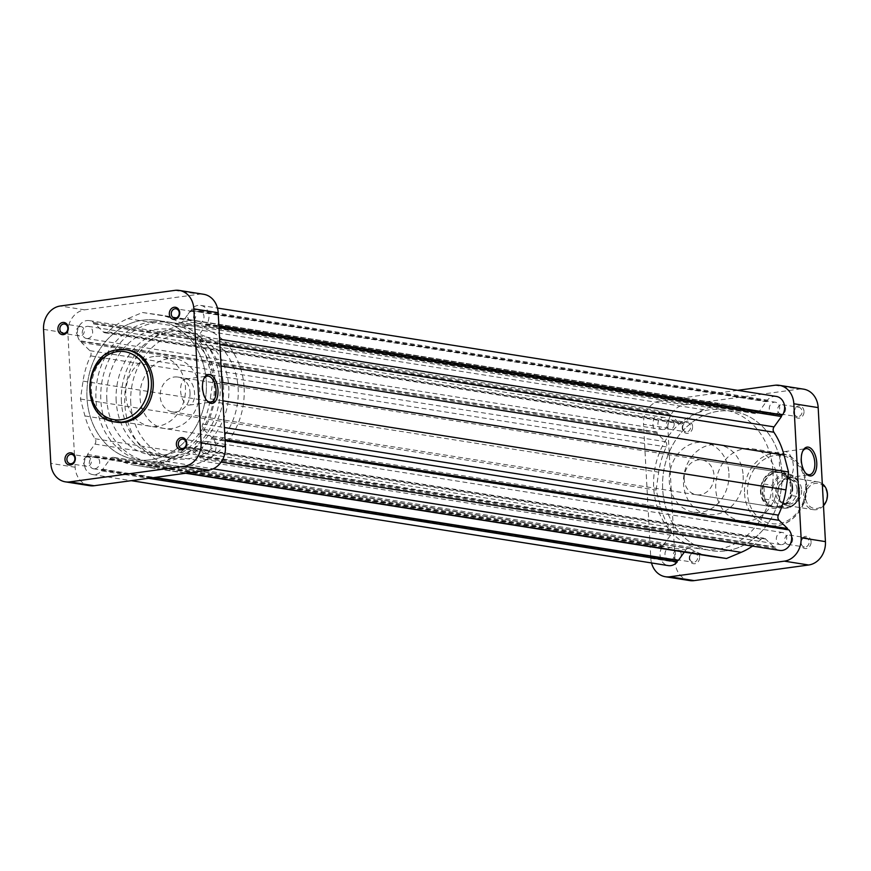 <?xml version="1.0" encoding="UTF-8"?>
<svg xmlns="http://www.w3.org/2000/svg" width="871" height="871" viewBox="0 0 871 871"><rect width="100%" height="100%" fill="white"/><g stroke="black" fill="none" stroke-linecap="round" stroke-linejoin="round"><path stroke-width="0.65" stroke-dasharray="4.36 3.27" d="M203.814 378.82A13.141 6.848 82.2 0 0 203.509 379.386A13.141 6.848 82.2 0 0 206.329 400.007A13.141 6.848 82.2 0 0 206.775 400.475M186.884 379.059A13.141 6.848 82.2 0 0 185.806 379.048A13.141 6.848 82.2 0 0 180.689 391.972A13.141 6.848 82.2 0 0 188.288 405.069A13.141 6.848 82.2 0 0 189.366 405.08A13.141 6.848 82.2 0 0 194.483 392.146A13.141 6.848 82.2 0 0 186.884 379.059M198.534 441.771A4.725 3.985 99 0 1 199.524 441.771A4.725 3.985 99 0 1 202.78 446.485A4.725 3.985 99 0 1 199.034 451.124A4.725 3.985 99 0 1 198.044 451.113A4.725 3.985 99 0 1 194.788 446.398A4.725 3.985 99 0 1 198.534 441.771M87.122 456.97A4.725 3.985 99 0 1 88.113 456.981A4.725 3.985 99 0 1 91.368 461.684A4.725 3.985 99 0 1 87.623 466.323A4.725 3.985 99 0 1 86.632 466.312A4.725 3.985 99 0 1 83.376 461.608A4.725 3.985 99 0 1 87.122 456.97M80.056 326.592A4.725 3.985 99 0 1 81.047 326.603A4.725 3.985 99 0 1 84.302 331.307A4.725 3.985 99 0 1 80.568 335.945A4.725 3.985 99 0 1 79.577 335.934A4.725 3.985 99 0 1 76.31 331.23A4.725 3.985 99 0 1 80.056 326.592M191.468 311.393A4.725 3.985 99 0 1 192.458 311.404A4.725 3.985 99 0 1 195.725 316.108A4.725 3.985 99 0 1 191.979 320.746A4.725 3.985 99 0 1 190.989 320.735A4.725 3.985 99 0 1 187.722 316.031A4.725 3.985 99 0 1 191.468 311.393M128.037 350.055A36.528 30.801 -81 0 0 120.372 349.979A36.528 30.801 -81 0 0 91.433 385.831A36.528 30.801 -81 0 0 116.627 422.206M167.972 358.754A35.254 29.734 -81 0 0 140.035 393.354A35.254 29.734 -81 0 0 164.358 428.478A35.254 29.734 -81 0 0 171.75 428.543A35.254 29.734 -81 0 0 199.688 393.942A35.254 29.734 -81 0 0 175.376 358.819A35.254 29.734 -81 0 0 167.972 358.754M153.753 356.5A35.254 29.734 -81 0 0 125.816 391.112A35.254 29.734 -81 0 0 150.139 426.224A35.254 29.734 -81 0 0 157.531 426.3A35.254 29.734 -81 0 0 185.469 391.689A35.254 29.734 -81 0 0 161.146 356.577A35.254 29.734 -81 0 0 153.753 356.5M151.859 321.606A70.518 59.468 -81 0 0 95.995 390.818A70.518 59.468 -81 0 0 144.63 461.053A70.518 59.468 -81 0 0 159.426 461.195A70.518 59.468 -81 0 0 215.289 391.983A70.518 59.468 -81 0 0 166.655 321.747A70.518 59.468 -81 0 0 151.859 321.606M142.877 320.18A70.518 59.468 -81 0 0 87.002 389.402A70.518 59.468 -81 0 0 135.647 459.627A70.518 59.468 -81 0 0 150.443 459.779A70.518 59.468 -81 0 0 206.307 390.556A70.518 59.468 -81 0 0 157.673 320.332A70.518 59.468 -81 0 0 142.877 320.18A70.518 59.468 -81 0 0 87.002 389.402A70.518 59.468 -81 0 0 135.647 459.627A70.518 59.468 -81 0 0 150.443 459.779A70.518 59.468 -81 0 0 206.307 390.556A70.518 59.468 -81 0 0 157.673 320.332A70.518 59.468 -81 0 0 142.877 320.18M89.724 485.691A21.154 17.845 99 0 1 75.135 467.237L67.884 333.234A21.154 17.845 99 0 1 84.639 309.847L199.154 294.224A21.154 17.845 99 0 1 203.596 294.267M799.687 490.09A12.695 10.702 99 0 1 786.959 504.091A12.695 10.702 99 0 1 778.206 493.019A12.695 10.702 99 0 1 790.933 479.017A12.695 10.702 99 0 1 799.687 490.09M801.625 490.046A14.099 11.889 99 0 1 787.493 505.605A14.099 11.889 99 0 1 777.77 493.302A14.099 11.889 99 0 1 791.902 477.744A14.099 11.889 99 0 1 801.625 490.046M827.004 494.412A12.695 10.702 99 0 1 816.954 508.446A12.695 10.702 99 0 1 805.533 497.341A12.695 10.702 99 0 1 815.594 483.318A12.695 10.702 99 0 1 827.004 494.412M822.3 483.775A14.099 11.889 -81 0 0 817.727 481.826A14.099 11.889 -81 0 0 803.595 497.385A14.099 11.889 -81 0 0 813.318 509.687A14.099 11.889 -81 0 0 823.487 505.724M797.063 489.676A12.695 10.702 99 0 1 784.346 503.678A12.695 10.702 99 0 1 775.593 492.605A12.695 10.702 99 0 1 788.309 478.604A12.695 10.702 99 0 1 797.063 489.676M791.957 487.727A17.278 14.567 99 0 1 790.868 495.457A17.278 14.567 99 0 1 774.646 506.791A17.278 14.567 99 0 1 764.629 499.039A17.278 14.567 99 0 1 762.735 491.712A17.278 14.567 99 0 1 763.813 483.982A17.278 14.567 99 0 1 780.046 472.659A17.278 14.567 99 0 1 790.062 480.411A17.278 14.567 99 0 1 791.957 487.727M792.066 487.662A17.627 14.872 99 0 1 774.406 507.107A17.627 14.872 99 0 1 762.245 491.723A17.627 14.872 99 0 1 779.915 472.278A17.627 14.872 99 0 1 792.066 487.662M116.181 400.976A63.463 53.523 99 0 1 179.774 330.969A63.463 53.523 99 0 1 223.542 386.321A63.463 53.523 99 0 1 159.948 456.339A63.463 53.523 99 0 1 116.181 400.976M106.828 399.495A63.463 53.523 99 0 1 170.422 329.488A63.463 53.523 99 0 1 214.19 384.84A63.463 53.523 99 0 1 150.596 454.858A63.463 53.523 99 0 1 106.828 399.495M220.156 384.035A70.518 59.468 99 0 1 149.496 461.826A70.518 59.468 99 0 1 100.862 400.312A70.518 59.468 99 0 1 171.522 322.52A70.518 59.468 99 0 1 220.156 384.035M244.109 387.824A70.518 59.468 99 0 1 173.449 465.604A70.518 59.468 99 0 1 124.814 404.1A70.518 59.468 99 0 1 195.474 326.309A70.518 59.468 99 0 1 244.109 387.824M130.781 403.284A63.463 53.523 99 0 1 194.375 333.277A63.463 53.523 99 0 1 238.142 388.629A63.463 53.523 99 0 1 174.548 458.647A63.463 53.523 99 0 1 130.781 403.284M121.428 401.803A63.463 53.523 99 0 1 185.022 331.797A63.463 53.523 99 0 1 228.779 387.16A63.463 53.523 99 0 1 165.196 457.166A63.463 53.523 99 0 1 121.428 401.803M190.02 392.44A17.627 14.872 99 0 1 172.349 411.896A17.627 14.872 99 0 1 160.199 396.512A17.627 14.872 99 0 1 177.858 377.067A17.627 14.872 99 0 1 190.02 392.44M764.629 499.039L773.089 500.379A17.278 14.567 -81 0 0 783.105 508.12A17.278 14.567 -81 0 0 799.328 496.797L790.868 495.457L790.062 480.411L798.511 481.739A17.278 14.567 -81 0 0 788.505 473.998A17.278 14.567 -81 0 0 772.272 485.321L763.813 483.982L764.629 499.039M774.646 506.791L783.105 508.12C790.835 508.675 796.334 504.799 799.589 496.492L798.761 482.011C796.464 477.504 793.046 474.837 788.505 473.998L780.046 472.659M772.272 485.321L773.089 500.379M781.853 544.647A6.13 5.172 -81 0 0 786.709 538.616A6.13 5.172 -81 0 0 782.474 532.508A6.13 5.172 -81 0 0 781.189 532.497A6.13 5.172 -81 0 0 776.333 538.518A6.13 5.172 -81 0 0 780.558 544.625A6.13 5.172 -81 0 0 781.853 544.647M206.187 453.606A6.13 5.172 -81 0 0 211.043 447.574A6.13 5.172 -81 0 0 206.819 441.466A6.13 5.172 -81 0 0 205.523 441.455A6.13 5.172 -81 0 0 200.668 447.476A6.13 5.172 -81 0 0 204.903 453.584A6.13 5.172 -81 0 0 206.187 453.606M774.798 414.356A6.13 5.172 -81 0 0 779.654 408.325A6.13 5.172 -81 0 0 775.419 402.217A6.13 5.172 -81 0 0 774.134 402.206A6.13 5.172 -81 0 0 769.278 408.227A6.13 5.172 -81 0 0 773.502 414.335A6.13 5.172 -81 0 0 774.798 414.356M199.132 323.315A6.13 5.172 -81 0 0 203.988 317.294A6.13 5.172 -81 0 0 199.764 311.176A6.13 5.172 -81 0 0 198.468 311.165A6.13 5.172 -81 0 0 193.612 317.186A6.13 5.172 -81 0 0 197.848 323.293A6.13 5.172 -81 0 0 199.132 323.315M663.452 429.545A6.13 5.172 -81 0 0 668.318 423.524A6.13 5.172 -81 0 0 664.083 417.416A6.13 5.172 -81 0 0 662.798 417.394A6.13 5.172 -81 0 0 657.932 423.426A6.13 5.172 -81 0 0 662.167 429.534A6.13 5.172 -81 0 0 663.452 429.545M87.786 338.503A6.13 5.172 -81 0 0 92.653 332.482A6.13 5.172 -81 0 0 88.417 326.375A6.13 5.172 -81 0 0 87.133 326.353A6.13 5.172 -81 0 0 82.266 332.384A6.13 5.172 -81 0 0 86.501 338.492A6.13 5.172 -81 0 0 87.786 338.503M670.507 559.835A6.13 5.172 -81 0 0 675.373 553.814A6.13 5.172 -81 0 0 671.138 547.707A6.13 5.172 -81 0 0 669.853 547.685A6.13 5.172 -81 0 0 664.987 553.706A6.13 5.172 -81 0 0 669.222 559.824A6.13 5.172 -81 0 0 670.507 559.835M94.841 468.794A6.13 5.172 -81 0 0 99.708 462.773A6.13 5.172 -81 0 0 95.472 456.665A6.13 5.172 -81 0 0 94.188 456.644A6.13 5.172 -81 0 0 89.332 462.675A6.13 5.172 -81 0 0 93.556 468.783A6.13 5.172 -81 0 0 94.841 468.794M726.098 550.82A70.518 59.468 -81 0 0 781.973 481.598A70.518 59.468 -81 0 0 733.338 411.373A70.518 59.468 -81 0 0 718.542 411.221A70.518 59.468 -81 0 0 662.668 480.444A70.518 59.468 -81 0 0 711.302 550.668A70.518 59.468 -81 0 0 726.098 550.82M101.559 470.884L101.482 469.458L102.745 469.295L110.182 458.919A4.235 3.571 99 0 1 113.524 457.362A4.235 3.571 99 0 1 114.645 457.776A76.158 64.225 -81 0 0 134.765 465.201A76.158 64.225 -81 0 0 135.756 465.354L150.857 467.455L165.501 461.292A76.158 64.225 -81 0 0 185.49 448.108A4.235 3.571 99 0 1 188.31 447.15A4.235 3.571 99 0 1 190.02 448.032L198.457 456.23L199.72 456.056L199.797 457.482A11.987 10.114 -81 0 0 203.988 459.365A11.987 10.114 -81 0 0 206.503 459.398A11.987 10.114 -81 0 0 215.322 451.265A11.987 10.114 -81 0 0 213.177 438.81L211.969 438.973L211.882 437.492L203.444 429.294A4.235 3.571 99 0 1 202.703 424.09A76.158 64.225 -81 0 0 210.27 398.831L212.862 380.943L208.387 364.024A76.158 64.225 -81 0 0 198.218 341.192A4.235 3.571 99 0 1 198.392 335.858L205.817 325.493L205.741 324.012L206.96 323.849A11.987 10.114 -81 0 0 200.678 305.394A11.987 10.114 -81 0 0 191.762 309.074L191.838 310.501L190.575 310.675L183.139 321.04A4.235 3.571 99 0 1 180.678 322.608A4.235 3.571 99 0 1 179.785 322.597A4.235 3.571 99 0 1 178.675 322.183A76.158 64.225 -81 0 0 158.555 314.758A76.158 64.225 -81 0 0 157.564 314.605L142.463 312.504L127.808 318.666A76.158 64.225 -81 0 0 107.83 331.851A4.235 3.571 99 0 1 105.892 332.809A4.235 3.571 99 0 1 105.01 332.809A4.235 3.571 99 0 1 103.301 331.927L94.863 323.729L93.6 323.903L93.524 322.477A11.987 10.114 -81 0 0 89.332 320.593A11.987 10.114 -81 0 0 78.521 327.311A11.987 10.114 -81 0 0 80.132 341.149L81.351 340.986L81.428 342.466L89.865 350.665A4.235 3.571 99 0 1 90.617 355.869A76.158 64.225 -81 0 0 83.039 381.128L80.459 399.016L84.923 415.935A76.158 64.225 -81 0 0 95.102 438.766A4.235 3.571 99 0 1 94.928 444.101L87.492 454.466L87.579 455.947L86.36 456.11A11.987 10.114 -81 0 0 92.642 474.564A11.987 10.114 -81 0 0 95.157 474.586A11.987 10.114 -81 0 0 101.559 470.884L148.538 478.31M776.333 396.436A11.987 10.114 -81 0 0 767.427 400.116L767.503 401.542L766.24 401.705L758.804 412.081A4.235 3.571 99 0 1 756.344 413.649A4.235 3.571 99 0 1 755.451 413.638A4.235 3.571 99 0 1 754.33 413.224A76.158 64.225 -81 0 0 734.22 405.799A76.158 64.225 -81 0 0 733.23 405.646L718.129 403.545L703.474 409.708A76.158 64.225 -81 0 0 683.495 422.892A4.235 3.571 99 0 1 681.558 423.85A4.235 3.571 99 0 1 680.676 423.85A4.235 3.571 99 0 1 678.966 422.968L670.528 414.77L669.266 414.944L669.178 413.518A11.987 10.114 -81 0 0 664.998 411.635A11.987 10.114 -81 0 0 654.186 418.352A11.987 10.114 -81 0 0 655.798 432.19L657.017 432.027L657.093 433.508L665.531 441.706A4.235 3.571 99 0 1 666.271 446.91A76.158 64.225 -81 0 0 658.705 472.169L656.113 490.057L660.588 506.976A76.158 64.225 -81 0 0 670.768 529.808A4.235 3.571 99 0 1 670.594 535.142L663.158 545.507L663.245 546.988L662.025 547.151A11.987 10.114 -81 0 0 668.307 565.606M213.177 438.81L225.11 440.693M684.301 552.116L685.836 549.96A4.235 3.571 99 0 1 689.19 548.403A4.235 3.571 99 0 1 690.311 548.817A76.158 64.225 -81 0 0 710.431 556.242M788.843 529.851L787.613 529.655M752.522 546.117A76.158 64.225 -81 0 0 761.156 539.149A4.235 3.571 99 0 1 763.976 538.191A4.235 3.571 99 0 1 765.685 539.073L774.123 547.271L775.386 547.097L775.462 548.523A11.987 10.114 -81 0 0 779.643 550.407M150.857 467.455L186.655 473.116M198.457 456.23L774.123 547.271M199.72 456.056L775.386 547.097M199.797 457.482L775.462 548.523M211.969 438.973L787.634 530.014M211.882 437.492L225.056 439.572M212.862 380.943L221.953 382.38M205.817 325.493L218.98 327.572M205.741 324.012L218.904 326.092M206.96 323.849L218.882 325.732M191.762 309.074L767.427 400.116M191.838 310.501L767.503 401.542M190.575 310.675L766.24 401.705M142.463 312.504L718.129 403.545M94.863 323.729L670.528 414.77M93.6 323.903L669.266 414.944M93.524 322.477L669.178 413.518M80.132 341.149L655.798 432.19M81.351 340.986L657.017 432.027M81.428 342.466L657.093 433.508M80.459 399.016L656.113 490.057M87.492 454.466L663.158 545.507M87.579 455.947L663.245 546.988M86.36 456.11L662.025 547.151M101.482 469.458L153.329 477.656M102.745 469.295L154.592 477.493M811.075 541.751A6.13 5.172 -81 0 0 805.555 536.384A6.13 5.172 -81 0 0 800.699 543.166A6.13 5.172 -81 0 0 806.219 548.523A6.13 5.172 -81 0 0 811.075 541.751M801.146 542.883A4.725 3.985 99 0 1 805.882 537.668A4.725 3.985 99 0 1 809.137 541.795A4.725 3.985 99 0 1 804.401 546.999A4.725 3.985 99 0 1 801.146 542.883M699.663 556.95A6.13 5.172 -81 0 0 694.143 551.583A6.13 5.172 -81 0 0 689.288 558.365A6.13 5.172 -81 0 0 694.808 563.733A6.13 5.172 -81 0 0 699.663 556.95M689.734 558.082A4.725 3.985 99 0 1 694.459 552.867A4.725 3.985 99 0 1 697.725 556.994A4.725 3.985 99 0 1 692.989 562.209A4.725 3.985 99 0 1 689.734 558.082M692.597 426.572A6.13 5.172 -81 0 0 687.088 421.205A6.13 5.172 -81 0 0 682.222 427.988A6.13 5.172 -81 0 0 687.742 433.355A6.13 5.172 -81 0 0 692.597 426.572M682.668 427.705A4.725 3.985 99 0 1 687.404 422.5A4.725 3.985 99 0 1 690.659 426.616A4.725 3.985 99 0 1 685.923 431.831A4.725 3.985 99 0 1 682.668 427.705M804.02 411.373A6.13 5.172 -81 0 0 798.5 406.006A6.13 5.172 -81 0 0 793.633 412.789A6.13 5.172 -81 0 0 799.153 418.156A6.13 5.172 -81 0 0 804.02 411.373M794.08 412.506A4.725 3.985 99 0 1 798.816 407.29A4.725 3.985 99 0 1 802.071 411.417A4.725 3.985 99 0 1 797.346 416.632A4.725 3.985 99 0 1 794.08 412.506M792.697 487.412A19.042 16.059 -81 0 0 775.571 470.754A19.042 16.059 -81 0 0 760.492 491.799A19.042 16.059 -81 0 0 777.618 508.446A19.042 16.059 -81 0 0 792.697 487.412M760.938 491.516A17.627 14.872 99 0 1 778.598 472.071A17.627 14.872 99 0 1 790.759 487.455A17.627 14.872 99 0 1 773.089 506.9A17.627 14.872 99 0 1 760.938 491.516M787.068 477.624A13.141 6.848 82.2 0 0 788.146 477.635A13.141 6.848 82.2 0 0 793.263 464.7A13.141 6.848 82.2 0 0 785.664 451.614A13.141 6.848 82.2 0 0 784.597 451.603A13.141 6.848 82.2 0 0 779.469 464.526A13.141 6.848 82.2 0 0 787.068 477.624M785.609 408.815A4.725 3.985 -81 0 0 782.343 404.688A4.725 3.985 -81 0 0 777.618 409.903A4.725 3.985 -81 0 0 780.873 414.019A4.725 3.985 -81 0 0 785.609 408.815M674.198 424.014A4.725 3.985 -81 0 0 670.931 419.887A4.725 3.985 -81 0 0 666.195 425.102A4.725 3.985 -81 0 0 669.461 429.229A4.725 3.985 -81 0 0 674.198 424.014M681.253 554.392A4.725 3.985 -81 0 0 677.997 550.265A4.725 3.985 -81 0 0 673.261 555.48A4.725 3.985 -81 0 0 676.517 559.596A4.725 3.985 -81 0 0 681.253 554.392M792.664 539.193A4.725 3.985 -81 0 0 789.409 535.066A4.725 3.985 -81 0 0 784.673 540.281A4.725 3.985 -81 0 0 787.928 544.397A4.725 3.985 -81 0 0 792.664 539.193M772.98 471.461A70.518 59.468 99 0 1 702.32 549.253A70.518 59.468 99 0 1 653.696 487.738A70.518 59.468 99 0 1 724.356 409.947A70.518 59.468 99 0 1 772.98 471.461M781.962 472.888A70.518 59.468 99 0 1 711.302 550.668A70.518 59.468 99 0 1 662.679 489.154A70.518 59.468 99 0 1 733.338 411.373A70.518 59.468 99 0 1 781.962 472.888M728.94 473.28A35.254 29.734 99 0 1 693.61 512.181A35.254 29.734 99 0 1 669.298 481.423A35.254 29.734 99 0 1 704.628 442.522A35.254 29.734 99 0 1 728.94 473.28M743.159 475.533A35.254 29.734 99 0 1 707.829 514.423A35.254 29.734 99 0 1 683.517 483.666A35.254 29.734 99 0 1 718.847 444.776A35.254 29.734 99 0 1 743.159 475.533M684.203 479.388A17.627 14.872 99 0 1 701.874 459.942A17.627 14.872 99 0 1 714.024 475.316A17.627 14.872 99 0 1 696.365 494.761A17.627 14.872 99 0 1 684.203 479.388M777.542 480.65A36.528 30.801 99 0 1 740.949 520.945A36.528 30.801 99 0 1 715.755 489.088A36.528 30.801 99 0 1 752.359 448.794A36.528 30.801 99 0 1 777.542 480.65M689.723 580.576A21.154 17.845 99 0 1 675.134 562.122L650.8 558.278L643.538 424.275L667.872 428.118L675.134 562.122M667.872 428.118A21.154 17.845 99 0 1 684.628 404.743L660.305 400.889L737.704 390.328M774.82 385.265L799.143 389.119L684.628 404.743M799.143 389.119A21.154 17.845 99 0 1 803.585 389.152M660.305 400.889A21.154 17.845 -81 0 0 643.538 424.275M650.8 558.278A21.154 17.845 -81 0 0 651.519 562.949M802.605 451.374A13.141 6.848 82.2 0 0 802.3 451.94A13.141 6.848 82.2 0 0 805.109 472.561A13.141 6.848 82.2 0 0 805.555 473.029M114.754 421.912A36.528 30.801 99 0 1 89.561 385.537A36.528 30.801 99 0 1 118.5 349.685M174.821 290.381L199.154 294.224M84.639 309.847L60.306 306.004M75.135 467.237L50.812 463.394M43.55 329.38L67.884 333.234M772.936 488.021A16.288 13.74 99 0 1 785.457 475.022A16.288 13.74 99 0 1 799.186 484.439M799.72 494.271A16.288 13.74 99 0 1 787.199 507.27A16.288 13.74 99 0 1 773.47 497.853M103.301 331.927L678.966 422.968M178.675 322.183L754.33 413.224M110.182 458.919L685.836 549.96M114.645 457.776L690.311 548.817M135.756 465.354L185.686 473.247M165.501 461.292L213.134 468.827M185.49 448.108L761.156 539.149M190.02 448.032L765.685 539.073M203.444 429.294L224.674 432.647M202.703 424.09L224.402 427.519M210.27 398.831L222.954 400.834M208.387 364.024L221.071 366.027M198.218 341.192L219.906 344.622M198.392 335.858L219.612 339.222M183.139 321.04L758.804 412.081M157.564 314.605L733.23 405.646M127.808 318.666L703.474 409.708M107.83 331.851L683.495 422.892M89.865 350.665L665.531 441.706M90.617 355.869L666.271 446.91M83.039 381.128L658.705 472.169M84.923 415.935L660.588 506.976M95.102 438.766L670.768 529.808M94.928 444.101L670.594 535.142M805.697 485.637A34.415 29.026 99 0 1 778.434 523.667A34.415 29.026 99 0 1 747.492 493.574A34.415 29.026 99 0 1 774.755 455.544A34.415 29.026 99 0 1 805.697 485.637M744.574 493.639A36.528 30.801 -81 0 0 769.768 525.507A36.528 30.801 -81 0 0 806.372 485.212A36.528 30.801 -81 0 0 781.178 453.345A36.528 30.801 -81 0 0 744.574 493.639M206.329 400.007L207.222 401.019M203.509 379.386L204.108 378.177M185.806 379.048L207.276 376.12M199.524 441.771L183.052 439.169M88.113 456.981L71.64 454.368M81.047 326.603L64.574 324.001M192.458 311.404L175.996 308.791M164.358 428.478L150.139 426.224M144.63 461.053L702.32 549.253M166.655 321.747L724.356 409.947M175.376 358.819L161.146 356.577M190.989 320.735L174.516 318.133M79.577 335.934L63.104 333.332M86.632 466.312L70.159 463.71M198.044 451.113L181.582 448.5M189.366 405.08L210.836 402.152M784.346 503.678L786.959 504.091M787.493 505.605L813.318 509.687M170.422 329.488L179.774 330.969M149.496 461.826L173.449 465.604M185.022 331.797L194.375 333.277M172.349 411.896L774.406 507.107M177.858 377.067L779.915 472.278M165.196 457.166L174.548 458.647M171.522 322.52L195.474 326.309M150.596 454.858L159.948 456.339M791.902 477.744L817.727 481.826M788.309 478.604L790.933 479.017M206.819 441.466L782.474 532.508M199.764 311.176L775.419 402.217M88.417 326.375L664.083 417.416M95.472 456.665L671.138 547.707M105.01 332.809L680.676 423.85M179.785 322.597L755.451 413.638M113.524 457.362L689.19 548.403M134.765 465.201L185.654 473.247M188.31 447.15L763.976 538.191M203.988 459.365L221.125 462.076M200.678 305.394L217.456 308.051M158.555 314.758L734.22 405.799M89.332 320.593L664.998 411.635M92.642 474.564L131.271 480.672M93.556 468.783L669.222 559.824M86.501 338.492L662.167 429.534M197.848 323.293L773.502 414.335M204.903 453.584L780.558 544.625M752.359 448.794L781.178 453.345C796.312 456.948 804.815 467.607 806.688 485.343C808.604 507.793 789.148 529.328 769.768 525.507L740.949 520.945M788.146 477.635L809.616 474.706M782.343 404.688L798.816 407.29M670.931 419.887L687.404 422.5M677.997 550.265L694.459 552.867M789.409 535.066L805.882 537.668M693.61 512.181L707.829 514.423M701.874 459.942L778.598 472.071M696.365 494.761L773.089 506.9M704.628 442.522L718.847 444.776M787.928 544.397L804.401 546.999M676.517 559.596L692.989 562.209M669.461 429.229L685.923 431.831M780.873 414.019L797.346 416.632M784.597 451.603L806.067 448.674M805.109 472.561L806.013 473.574M802.3 451.94L802.899 450.732"/><path stroke-width="1.31" d="M62.766 322.477A6.13 5.172 99 0 1 68.286 327.834A6.13 5.172 99 0 1 63.42 334.616A6.13 5.172 99 0 1 57.9 329.249A6.13 5.172 99 0 1 62.766 322.477M64.095 333.343A4.725 3.985 -81 0 0 67.84 328.705A4.725 3.985 -81 0 0 64.574 324.001A4.725 3.985 -81 0 0 63.583 323.99A4.725 3.985 -81 0 0 59.849 328.628A4.725 3.985 -81 0 0 63.104 333.332A4.725 3.985 -81 0 0 64.095 333.343M174.178 307.267A6.13 5.172 99 0 1 179.698 312.635A6.13 5.172 99 0 1 174.831 319.417A6.13 5.172 99 0 1 169.322 314.05A6.13 5.172 99 0 1 174.178 307.267M175.507 318.133A4.725 3.985 -81 0 0 179.252 313.495A4.725 3.985 -81 0 0 175.996 308.791A4.725 3.985 -81 0 0 175.006 308.78A4.725 3.985 -81 0 0 171.26 313.418A4.725 3.985 -81 0 0 174.516 318.133A4.725 3.985 -81 0 0 175.507 318.133M69.822 452.844A6.13 5.172 99 0 1 75.342 458.211A6.13 5.172 99 0 1 70.486 464.994A6.13 5.172 99 0 1 64.966 459.627A6.13 5.172 99 0 1 69.822 452.844M71.15 463.72A4.725 3.985 -81 0 0 74.895 459.082A4.725 3.985 -81 0 0 71.64 454.368A4.725 3.985 -81 0 0 70.649 454.368A4.725 3.985 -81 0 0 66.904 459.006A4.725 3.985 -81 0 0 70.159 463.71A4.725 3.985 -81 0 0 71.15 463.72M181.233 437.645A6.13 5.172 99 0 1 186.753 443.012A6.13 5.172 99 0 1 181.897 449.795A6.13 5.172 99 0 1 176.378 444.428A6.13 5.172 99 0 1 181.233 437.645M182.572 448.511A4.725 3.985 -81 0 0 186.307 443.872A4.725 3.985 -81 0 0 183.052 439.169A4.725 3.985 -81 0 0 182.061 439.158A4.725 3.985 -81 0 0 178.315 443.796A4.725 3.985 -81 0 0 181.582 448.5A4.725 3.985 -81 0 0 182.572 448.511M211.032 403.371A14.546 7.578 -97.8 0 1 207.222 401.019A14.546 7.578 -97.8 0 1 204.108 378.177A14.546 7.578 -97.8 0 1 209.465 374.574A14.546 7.578 -97.8 0 1 217.968 390.186A14.546 7.578 -97.8 0 1 211.032 403.371M206.775 400.475A13.141 6.848 82.2 0 0 209.759 402.141A13.141 6.848 82.2 0 0 210.836 402.152A13.141 6.848 82.2 0 0 215.954 389.217A13.141 6.848 82.2 0 0 208.354 376.13A13.141 6.848 82.2 0 0 207.276 376.12A13.141 6.848 82.2 0 0 203.814 378.82M114.754 421.912L116.627 422.206A36.528 30.801 -81 0 0 124.292 422.283A36.528 30.801 -81 0 0 153.231 386.43A36.528 30.801 -81 0 0 128.037 350.055L126.164 349.761A36.528 30.801 99 0 1 151.358 386.136A36.528 30.801 99 0 1 122.419 421.989A36.528 30.801 99 0 1 114.754 421.912C79.348 418.45 82.778 352.352 118.325 349.685L126.164 349.761A36.528 30.801 99 0 0 118.5 349.685M201.114 442.882L193.852 308.878A21.154 17.845 -81 0 0 179.263 290.424A21.154 17.845 -81 0 0 174.821 290.381L60.306 306.004A21.154 17.845 -81 0 0 43.55 329.38L50.812 463.394A21.154 17.845 -81 0 0 65.401 481.848A21.154 17.845 -81 0 0 69.832 481.881L184.347 466.257A21.154 17.845 -81 0 0 201.114 442.882L225.437 446.725A21.154 17.845 99 0 1 208.681 470.111L94.166 485.735A21.154 17.845 99 0 1 89.724 485.691L65.401 481.848M179.263 290.424L203.596 294.267A21.154 17.845 99 0 1 218.186 312.722L225.437 446.725M823.487 505.724A14.099 11.889 -81 0 0 827.45 494.129A14.099 11.889 -81 0 0 822.3 483.775M131.271 480.672L668.307 565.606A11.987 10.114 -81 0 0 670.822 565.627A11.987 10.114 -81 0 0 677.224 561.926L677.148 560.499L678.411 560.325L684.301 552.116M148.538 478.31L677.224 561.926M221.125 462.076L779.643 550.407A11.987 10.114 -81 0 0 782.158 550.439A11.987 10.114 -81 0 0 790.988 542.306A11.987 10.114 -81 0 0 788.843 529.851L225.11 440.693M787.613 529.655L787.547 528.534L779.11 520.335A4.235 3.571 99 0 1 778.369 515.131A76.158 64.225 -81 0 0 785.936 489.872L788.527 471.984L784.052 455.065A76.158 64.225 -81 0 0 773.884 432.234A4.235 3.571 99 0 1 774.047 426.899L781.483 416.534L781.407 415.053L782.615 414.89A11.987 10.114 -81 0 0 776.333 396.436L217.456 308.051M185.654 473.247L710.431 556.242A76.158 64.225 -81 0 0 711.422 556.395L726.523 558.496L741.167 552.334A76.158 64.225 -81 0 0 752.522 546.117M186.655 473.116L726.523 558.496M225.056 439.572L787.547 528.534M221.953 382.38L788.527 471.984M218.98 327.572L781.483 416.534M218.904 326.092L781.407 415.053M218.882 325.732L782.615 414.89M153.329 477.656L677.148 560.499M154.592 477.493L678.411 560.325M808.255 447.128A14.546 7.578 -97.8 0 1 816.758 462.741A14.546 7.578 -97.8 0 1 809.812 475.925A14.546 7.578 -97.8 0 1 806.013 473.574A14.546 7.578 -97.8 0 1 802.899 450.732A14.546 7.578 -97.8 0 1 808.255 447.128M805.555 473.029A13.141 6.848 82.2 0 0 808.549 474.684A13.141 6.848 82.2 0 0 809.616 474.706A13.141 6.848 82.2 0 0 814.733 461.772A13.141 6.848 82.2 0 0 807.134 448.685A13.141 6.848 82.2 0 0 806.067 448.674A13.141 6.848 82.2 0 0 802.605 451.374M779.251 385.309L803.585 389.152A21.154 17.845 99 0 1 818.174 407.606L825.436 541.62A21.154 17.845 99 0 1 808.669 564.996L694.154 580.619A21.154 17.845 99 0 1 689.723 580.576L665.39 576.733A21.154 17.845 -81 0 0 669.832 576.776L784.346 561.153A21.154 17.845 -81 0 0 801.102 537.766L793.84 403.763A21.154 17.845 -81 0 0 779.251 385.309A21.154 17.845 -81 0 0 774.82 385.265L737.704 390.328M651.519 562.949A21.154 17.845 -81 0 0 665.39 576.733M117.487 351.601A34.415 29.026 -81 0 0 90.225 389.631A34.415 29.026 -81 0 0 121.178 419.713A34.415 29.026 -81 0 0 148.44 381.683A34.415 29.026 -81 0 0 117.487 351.601M218.186 312.722L193.852 308.878M208.681 470.111L184.347 466.257M69.832 481.881L94.166 485.735M185.686 473.247L711.422 556.395M213.134 468.827L741.167 552.334M224.674 432.647L779.11 520.335M224.402 427.519L778.369 515.131M222.954 400.834L785.936 489.872M221.071 366.027L784.052 455.065M219.906 344.622L773.884 432.234M219.612 339.222L774.047 426.899M808.669 564.996L784.346 561.153M669.832 576.776L694.154 580.619M801.102 537.766L825.436 541.62M818.174 407.606L793.84 403.763"/></g></svg>
